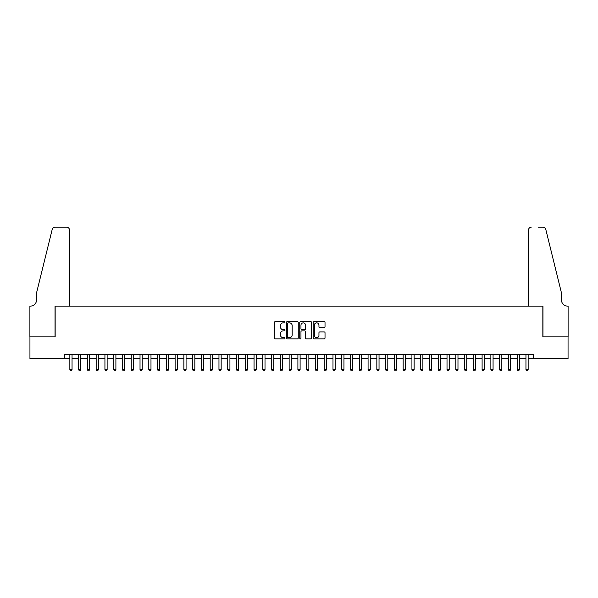 <?xml version="1.0" encoding="UTF-8"?>
<svg xmlns="http://www.w3.org/2000/svg" width="598" height="598" viewBox="0 0 598 598"><rect width="100%" height="100%" fill="white"/><g stroke="black" fill="none" stroke-linecap="round" stroke-linejoin="round"><path stroke-width="0.9" d="M284.969 322.262A0.605 0.605 0 0 0 284.364 321.657L275.215 321.657A0.86 0.86 0 0 0 274.355 322.524L274.355 338.019A0.86 0.86 0 0 0 275.215 338.879L284.364 338.879A0.605 0.605 0 0 0 284.969 338.274A0.605 0.605 0 0 0 284.364 337.676L283.183 337.676A2.758 2.758 0 0 1 280.425 334.917L280.425 333.624A2.758 2.758 0 0 1 283.183 330.873L284.364 330.873A0.605 0.605 0 0 0 284.969 330.268A0.605 0.605 0 0 0 284.364 329.67L283.183 329.67A2.758 2.758 0 0 1 280.425 326.912L280.425 325.618A2.758 2.758 0 0 1 283.183 322.868L284.364 322.868A0.605 0.605 0 0 0 284.969 322.262M324.161 327.726A0.86 0.86 0 0 0 325.02 326.867L325.02 322.524A0.86 0.86 0 0 0 324.161 321.657L314.002 321.657A0.86 0.86 0 0 0 313.143 322.524L313.143 338.019A0.86 0.86 0 0 0 314.002 338.879L324.161 338.879A0.86 0.86 0 0 0 325.02 338.019L325.02 332.765A0.86 0.86 0 0 0 324.161 331.905L319.81 331.905A0.86 0.86 0 0 0 318.951 332.765L318.951 335.373A2.302 2.302 0 0 1 316.648 337.676A2.302 2.302 0 0 1 314.346 335.373L314.346 325.17A2.302 2.302 0 0 1 316.648 322.868A2.302 2.302 0 0 1 318.951 325.17L318.951 326.867A0.86 0.86 0 0 0 319.81 327.726L324.161 327.726M64.367 358.778L29.945 358.778L29.945 336.846L55.158 336.846L55.158 306.146L542.842 306.146L542.842 336.846L568.055 336.846L568.055 358.778L533.633 358.778L533.633 354.39L64.367 354.39L64.367 358.778L69.854 358.778M298.245 322.524A0.86 0.86 0 0 0 297.385 321.657L287.227 321.657A0.86 0.86 0 0 0 286.367 322.524L286.367 338.019A0.86 0.86 0 0 0 287.227 338.879L297.385 338.879A0.86 0.86 0 0 0 298.245 338.019L298.245 322.524M300.615 321.657L310.773 321.657A0.86 0.86 0 0 1 311.633 322.524L311.633 338.019A0.86 0.86 0 0 1 310.773 338.879L306.423 338.879A0.86 0.86 0 0 1 305.563 338.019L305.563 331.733A0.86 0.86 0 0 0 304.703 330.873L301.818 330.873A0.86 0.86 0 0 0 300.958 331.733L300.958 338.274A0.605 0.605 0 0 1 300.353 338.879A0.605 0.605 0 0 1 299.755 338.274L299.755 322.524A0.86 0.86 0 0 1 300.615 321.657M72.044 358.778L78.622 358.778M80.82 358.778L87.398 358.778M89.588 358.778L96.166 358.778M98.356 358.778L104.934 358.778M107.132 358.778L113.71 358.778M115.9 358.778L122.478 358.778M124.676 358.778L131.254 358.778M133.444 358.778L140.022 358.778M142.212 358.778L148.79 358.778M150.988 358.778L157.566 358.778M159.756 358.778L166.334 358.778M168.531 358.778L175.109 358.778M177.3 358.778L183.878 358.778M186.068 358.778L192.646 358.778M194.843 358.778L201.421 358.778M203.612 358.778L210.19 358.778M212.387 358.778L218.965 358.778M221.155 358.778L227.733 358.778M229.924 358.778L236.509 358.778M238.699 358.778L245.277 358.778M247.467 358.778L254.045 358.778M256.243 358.778L262.821 358.778M265.011 358.778L271.589 358.778M273.779 358.778L280.365 358.778M282.555 358.778L289.133 358.778M291.323 358.778L297.901 358.778M300.099 358.778L306.677 358.778M308.867 358.778L315.445 358.778M317.635 358.778L324.221 358.778M326.411 358.778L332.989 358.778M335.179 358.778L341.757 358.778M343.955 358.778L350.533 358.778M352.723 358.778L359.301 358.778M361.491 358.778L368.076 358.778M370.267 358.778L376.845 358.778M379.035 358.778L385.613 358.778M387.81 358.778L394.388 358.778M396.579 358.778L403.157 358.778M405.354 358.778L411.932 358.778M414.122 358.778L420.7 358.778M422.891 358.778L429.469 358.778M431.666 358.778L438.244 358.778M440.434 358.778L447.012 358.778M449.21 358.778L455.788 358.778M457.978 358.778L464.556 358.778M466.746 358.778L473.324 358.778M475.522 358.778L482.1 358.778M484.29 358.778L490.868 358.778M493.066 358.778L499.644 358.778M501.834 358.778L508.412 358.778M510.602 358.778L517.18 358.778M519.378 358.778L525.956 358.778M528.146 358.778L533.633 358.778M288.176 322.868A0.605 0.605 0 0 0 287.571 323.466L287.571 337.07A0.605 0.605 0 0 0 288.176 337.676L289.425 337.676A2.758 2.758 0 0 0 292.175 334.917L292.175 325.618A2.758 2.758 0 0 0 289.425 322.868L288.176 322.868M305.563 325.215A2.302 2.302 0 0 0 303.261 322.905A2.302 2.302 0 0 0 300.958 325.215L300.958 328.803A0.86 0.86 0 0 0 301.818 329.67L304.703 329.67A0.86 0.86 0 0 0 305.563 328.803L305.563 325.215M72.044 354.39L72.044 369.654L69.854 369.654L69.854 354.39M72.044 369.654L71.386 370.79L70.512 370.79L69.854 369.654M69.413 306.146L69.413 229.841A2.631 2.631 0 0 0 66.782 227.21L54.807 227.21A2.631 2.631 0 0 0 52.258 229.206L36.523 292.99L36.523 300.009A6.137 6.137 0 0 1 30.386 306.146L29.9 306.146L29.9 336.846L55.031 336.846L55.031 306.146L69.413 306.146L69.413 229.841C69.248 228.249 68.366 227.375 66.782 227.21L59.501 227.21M52.258 229.206C52.923 227.763 52.923 227.763 52.258 229.206C52.923 227.763 52.923 227.763 52.258 229.206M36.523 300.009A6.137 6.137 0 0 1 30.386 306.146M528.587 306.146L528.587 229.841L528.587 306.146L542.969 306.146L542.969 336.846L568.1 336.846L568.1 306.146L567.614 306.146A6.137 6.137 0 0 1 561.477 300.009A6.137 6.137 0 0 0 567.614 306.146M556.656 273.436L545.742 229.206L561.477 292.99L561.477 300.009M538.499 227.21L543.193 227.21A2.631 2.631 0 0 1 545.742 229.206C545.077 227.763 545.077 227.763 545.742 229.206C545.077 227.763 545.077 227.763 545.742 229.206M531.218 227.21A2.631 2.631 0 0 0 528.587 229.841C528.752 228.249 529.634 227.375 531.218 227.21M80.82 354.39L80.82 369.654L78.622 369.654L78.622 354.39M80.82 369.654L80.162 370.79L79.28 370.79L78.622 369.654M89.588 354.39L89.588 369.654L87.398 369.654L87.398 354.39M89.588 369.654L88.93 370.79L88.056 370.79L87.398 369.654M98.356 354.39L98.356 369.654L96.166 369.654L96.166 354.39M98.356 369.654L97.698 370.79L96.824 370.79L96.166 369.654M107.132 354.39L107.132 369.654L104.934 369.654L104.934 354.39M107.132 369.654L106.474 370.79L105.592 370.79L104.934 369.654M115.9 354.39L115.9 369.654L113.71 369.654L113.71 354.39M115.9 369.654L115.242 370.79L114.368 370.79L113.71 369.654M124.676 354.39L124.676 369.654L122.478 369.654L122.478 354.39M124.676 369.654L124.018 370.79L123.136 370.79L122.478 369.654M133.444 354.39L133.444 369.654L131.254 369.654L131.254 354.39M133.444 369.654L132.786 370.79L131.911 370.79L131.254 369.654M142.212 354.39L142.212 369.654L140.022 369.654L140.022 354.39M142.212 369.654L141.554 370.79L140.679 370.79L140.022 369.654M150.988 354.39L150.988 369.654L148.79 369.654L148.79 354.39M150.988 369.654L150.33 370.79L149.448 370.79L148.79 369.654M159.756 354.39L159.756 369.654L157.566 369.654L157.566 354.39M159.756 369.654L159.098 370.79L158.223 370.79L157.566 369.654M168.531 354.39L168.531 369.654L166.334 369.654L166.334 354.39M168.531 369.654L167.874 370.79L166.992 370.79L166.334 369.654M177.3 354.39L177.3 369.654L175.109 369.654L175.109 354.39M177.3 369.654L176.642 370.79L175.767 370.79L175.109 369.654M186.068 354.39L186.068 369.654L183.878 369.654L183.878 354.39M186.068 369.654L185.41 370.79L184.535 370.79L183.878 369.654M194.843 354.39L194.843 369.654L192.646 369.654L192.646 354.39M194.843 369.654L194.186 370.79L193.304 370.79L192.646 369.654M203.612 354.39L203.612 369.654L201.421 369.654L201.421 354.39M203.612 369.654L202.954 370.79L202.079 370.79L201.421 369.654M212.387 354.39L212.387 369.654L210.19 369.654L210.19 354.39M212.387 369.654L211.729 370.79L210.847 370.79L210.19 369.654M221.155 354.39L221.155 369.654L218.965 369.654L218.965 354.39M221.155 369.654L220.498 370.79L219.623 370.79L218.965 369.654M229.924 354.39L229.924 369.654L227.733 369.654L227.733 354.39M229.924 369.654L229.266 370.79L228.391 370.79L227.733 369.654M238.699 354.39L238.699 369.654L236.509 369.654L236.509 354.39M238.699 369.654L238.041 370.79L237.167 370.79L236.509 369.654M247.467 354.39L247.467 369.654L245.277 369.654L245.277 354.39M247.467 369.654L246.81 370.79L245.935 370.79L245.277 369.654M256.243 354.39L256.243 369.654L254.045 369.654L254.045 354.39M256.243 369.654L255.585 370.79L254.703 370.79L254.045 369.654M265.011 354.39L265.011 369.654L262.821 369.654L262.821 354.39M265.011 369.654L264.353 370.79L263.479 370.79L262.821 369.654M273.779 354.39L273.779 369.654L271.589 369.654L271.589 354.39M273.779 369.654L273.122 370.79L272.247 370.79L271.589 369.654M282.555 354.39L282.555 369.654L280.365 369.654L280.365 354.39M282.555 369.654L281.897 370.79L281.023 370.79L280.365 369.654M291.323 354.39L291.323 369.654L289.133 369.654L289.133 354.39M291.323 369.654L290.665 370.79L289.791 370.79L289.133 369.654M300.099 354.39L300.099 369.654L297.901 369.654L297.901 354.39M300.099 369.654L299.441 370.79L298.559 370.79L297.901 369.654M308.867 354.39L308.867 369.654L306.677 369.654L306.677 354.39M308.867 369.654L308.209 370.79L307.335 370.79L306.677 369.654M317.635 354.39L317.635 369.654L315.445 369.654L315.445 354.39M317.635 369.654L316.977 370.79L316.103 370.79L315.445 369.654M326.411 354.39L326.411 369.654L324.221 369.654L324.221 354.39M326.411 369.654L325.753 370.79L324.878 370.79L324.221 369.654M335.179 354.39L335.179 369.654L332.989 369.654L332.989 354.39M335.179 369.654L334.521 370.79L333.647 370.79L332.989 369.654M343.955 354.39L343.955 369.654L341.757 369.654L341.757 354.39M343.955 369.654L343.297 370.79L342.415 370.79L341.757 369.654M352.723 354.39L352.723 369.654L350.533 369.654L350.533 354.39M352.723 369.654L352.065 370.79L351.19 370.79L350.533 369.654M361.491 354.39L361.491 369.654L359.301 369.654L359.301 354.39M361.491 369.654L360.833 370.79L359.959 370.79L359.301 369.654M370.267 354.39L370.267 369.654L368.076 369.654L368.076 354.39M370.267 369.654L369.609 370.79L368.734 370.79L368.076 369.654M379.035 354.39L379.035 369.654L376.845 369.654L376.845 354.39M379.035 369.654L378.377 370.79L377.502 370.79L376.845 369.654M387.81 354.39L387.81 369.654L385.613 369.654L385.613 354.39M387.81 369.654L387.153 370.79L386.271 370.79L385.613 369.654M396.579 354.39L396.579 369.654L394.388 369.654L394.388 354.39M396.579 369.654L395.921 370.79L395.046 370.79L394.388 369.654M405.354 354.39L405.354 369.654L403.157 369.654L403.157 354.39M405.354 369.654L404.697 370.79L403.814 370.79L403.157 369.654M414.122 354.39L414.122 369.654L411.932 369.654L411.932 354.39M414.122 369.654L413.465 370.79L412.59 370.79L411.932 369.654M422.891 354.39L422.891 369.654L420.7 369.654L420.7 354.39M422.891 369.654L422.233 370.79L421.358 370.79L420.7 369.654M431.666 354.39L431.666 369.654L429.469 369.654L429.469 354.39M431.666 369.654L431.009 370.79L430.126 370.79L429.469 369.654M440.434 354.39L440.434 369.654L438.244 369.654L438.244 354.39M440.434 369.654L439.777 370.79L438.902 370.79L438.244 369.654M449.21 354.39L449.21 369.654L447.012 369.654L447.012 354.39M449.21 369.654L448.552 370.79L447.67 370.79L447.012 369.654M457.978 354.39L457.978 369.654L455.788 369.654L455.788 354.39M457.978 369.654L457.32 370.79L456.446 370.79L455.788 369.654M466.746 354.39L466.746 369.654L464.556 369.654L464.556 354.39M466.746 369.654L466.089 370.79L465.214 370.79L464.556 369.654M475.522 354.39L475.522 369.654L473.324 369.654L473.324 354.39M475.522 369.654L474.864 370.79L473.982 370.79L473.324 369.654M484.29 354.39L484.29 369.654L482.1 369.654L482.1 354.39M484.29 369.654L483.633 370.79L482.758 370.79L482.1 369.654M493.066 354.39L493.066 369.654L490.868 369.654L490.868 354.39M493.066 369.654L492.408 370.79L491.526 370.79L490.868 369.654M501.834 354.39L501.834 369.654L499.644 369.654L499.644 354.39M501.834 369.654L501.176 370.79L500.302 370.79L499.644 369.654M510.602 354.39L510.602 369.654L508.412 369.654L508.412 354.39M510.602 369.654L509.945 370.79L509.07 370.79L508.412 369.654M519.378 354.39L519.378 369.654L517.18 369.654L517.18 354.39M519.378 369.654L518.72 370.79L517.838 370.79L517.18 369.654M528.146 354.39L528.146 369.654L525.956 369.654L525.956 354.39M528.146 369.654L527.488 370.79L526.614 370.79L525.956 369.654"/></g></svg>
